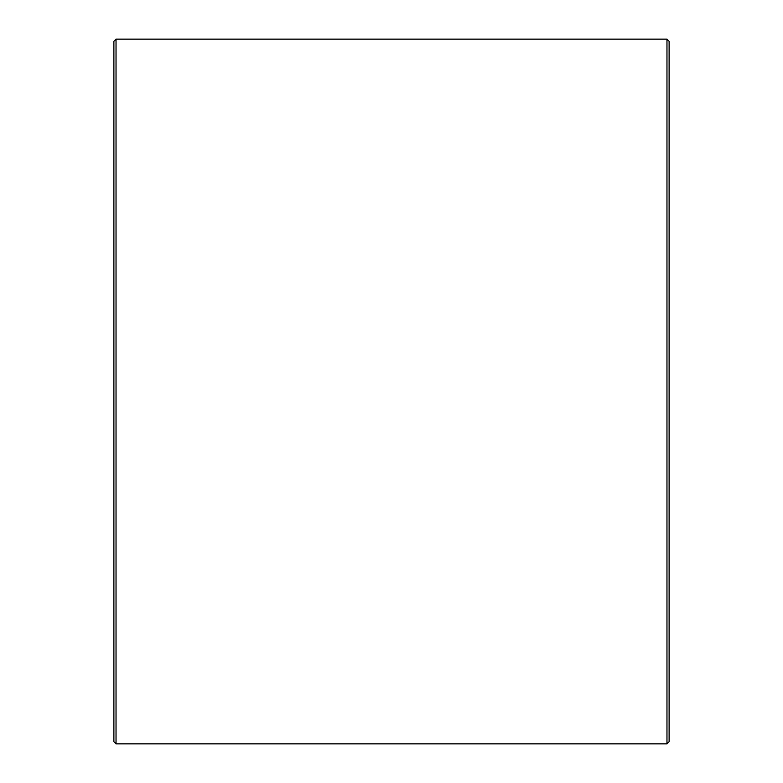 <?xml version="1.0" encoding="UTF-8"?>
<svg xmlns="http://www.w3.org/2000/svg" width="783" height="783" viewBox="0 0 783 783"><rect width="100%" height="100%" fill="white"/><g stroke="black" fill="none" stroke-linecap="round" stroke-linejoin="round"><path stroke-width="1.17" d="M113.887 741.716L113.887 41.284L116.031 39.15L116.031 743.85L113.887 741.716M666.969 39.15L669.113 41.284L669.113 741.716L666.969 743.85L666.969 39.15L116.031 39.15M666.969 743.85L116.031 743.85"/></g></svg>
